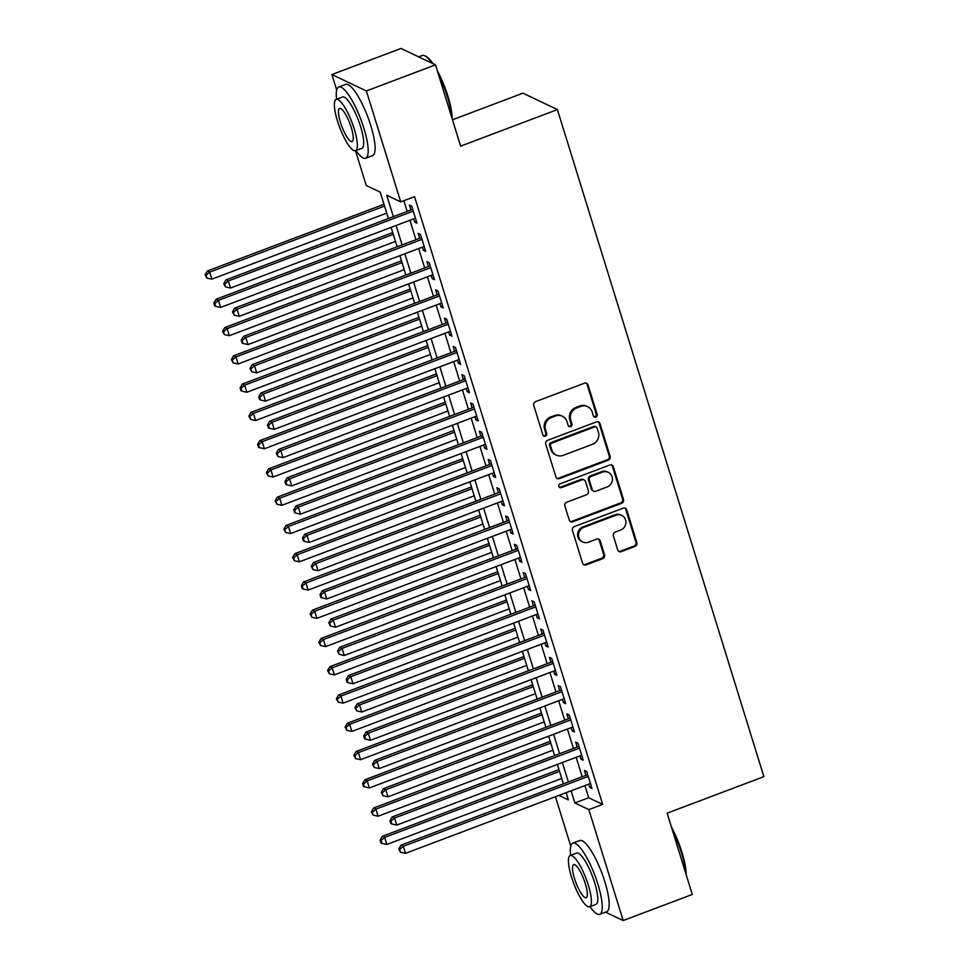 <?xml version="1.0" encoding="UTF-8"?>
<svg xmlns="http://www.w3.org/2000/svg" width="969" height="969" viewBox="0 0 969 969"><rect width="100%" height="100%" fill="white"/><g stroke="black" fill="none" stroke-linecap="round" stroke-linejoin="round"><path stroke-width="1.45" d="M595.862 417.07A2.095 1.974 115.5 0 0 597.158 414.405L588.038 384.935A2.992 2.81 115.5 0 0 584.464 383.179L535.615 401.626A2.992 2.81 115.5 0 0 533.762 405.43L542.882 434.911A2.095 1.974 115.5 0 0 545.39 436.135A2.095 1.974 115.5 0 0 546.686 433.47L545.499 429.655A9.569 9 115.5 0 1 551.434 417.494L555.516 415.967A9.569 9 115.5 0 1 566.938 421.563L568.125 425.379A2.095 1.974 115.5 0 0 570.62 426.602A2.095 1.974 115.5 0 0 571.916 423.938L570.741 420.122A9.569 9 115.5 0 1 576.676 407.973L580.746 406.435A9.569 9 115.5 0 1 592.18 412.031L593.355 415.846A2.095 1.974 115.5 0 0 595.862 417.07M593.924 416.731A2.095 1.974 115.5 0 0 596.226 413.969L587.105 384.487A2.992 2.81 115.5 0 0 586.112 383.082M543.452 435.796A2.095 1.974 115.5 0 0 545.753 433.022L544.578 429.219L545.499 429.655M568.682 426.263A2.095 1.974 115.5 0 0 570.995 423.501L569.808 419.686L570.741 420.122M617.725 549.883A2.992 2.81 115.5 0 0 621.299 551.627L634.998 546.455A2.992 2.81 115.5 0 0 636.863 542.664L626.725 509.924A2.992 2.81 115.5 0 0 623.152 508.168L574.302 526.615A2.992 2.81 115.5 0 0 572.449 530.418L582.587 563.159A2.992 2.81 115.5 0 0 586.16 564.903L602.706 558.653A2.992 2.81 115.5 0 0 604.571 554.849L600.223 540.847A2.992 2.81 115.5 0 0 596.662 539.091L588.449 542.192A7.994 7.522 115.5 0 1 578.566 534.5A7.994 7.522 115.5 0 1 583.847 527.354L616.005 515.205A7.994 7.522 115.5 0 1 625.889 522.897A7.994 7.522 115.5 0 1 620.608 530.055L615.242 532.078A2.992 2.81 115.5 0 0 613.389 535.869L617.725 549.883M336.691 90.02L331.907 74.552L401.021 48.45L435.493 64.862L460.638 146.125L557.405 109.582L763.887 776.641L667.132 813.185L692.29 894.448L623.176 920.55L605.54 912.156M435.493 64.862L366.379 90.953L400.718 201.903L386.74 195.253L393.366 216.656M584.925 785.593L588.68 797.741L602.657 804.391L414.538 196.683L400.718 201.903M602.657 804.391L588.837 809.612L623.176 920.55M608.29 460.178A2.992 2.81 115.5 0 0 610.143 456.375L600.017 423.635A2.992 2.81 115.5 0 0 596.444 421.89L547.594 440.326A2.992 2.81 115.5 0 0 545.741 444.129L555.879 476.869A2.992 2.81 115.5 0 0 559.452 478.613L608.29 460.178L607.357 459.73A2.992 2.81 115.5 0 0 609.21 455.927L599.084 423.187A2.992 2.81 115.5 0 0 598.091 421.781M613.365 466.779L623.503 499.519A2.992 2.81 115.5 0 1 621.65 503.311L572.8 521.758A2.992 2.81 115.5 0 1 569.227 520.014L564.891 506A2.992 2.81 115.5 0 1 566.744 502.196L586.56 494.723A2.992 2.81 115.5 0 0 588.413 490.92L585.53 481.629A2.992 2.81 115.5 0 0 581.957 479.873L561.342 487.661A2.095 1.974 115.5 0 1 558.75 485.651A2.095 1.974 115.5 0 1 560.143 483.785L609.792 465.023A2.992 2.81 115.5 0 1 613.365 466.779L612.432 466.331L622.57 499.071L623.503 499.519M413.666 218.873L414.647 222.034L416.973 223.149L411.728 206.179L409.39 205.077L410.929 210.019M422.411 247.131L423.392 250.305L425.718 251.407L420.473 234.45L418.148 233.335L419.674 238.289M431.157 275.402L432.138 278.563L434.475 279.678L429.219 262.72L426.893 261.606L428.419 266.548M439.914 303.66L440.895 306.834L443.221 307.936L437.976 290.979L435.638 289.876L437.176 294.818M448.659 331.931L449.64 335.092L451.966 336.207L446.721 319.249L444.396 318.135L445.922 323.089M457.416 360.202L458.385 363.363L460.723 364.465L455.466 347.508L453.141 346.405L454.667 351.347M466.162 388.46L467.143 391.633L469.468 392.736L464.224 375.778L461.886 374.664L463.424 379.618M474.907 416.731L475.888 419.892L478.214 421.006L472.969 404.037L470.643 402.934L472.169 407.876M483.664 444.989L484.645 448.162L486.971 449.265L481.714 432.307L479.389 431.205L480.927 436.147M492.409 473.26L493.391 476.421L495.716 477.535L490.471 460.578L488.146 459.463L489.672 464.417M501.155 501.518L502.136 504.692L504.474 505.794L499.217 488.836L496.891 487.734L498.417 492.676M509.912 529.789L510.893 532.95L513.219 534.064L507.974 517.107L505.636 515.992L507.175 520.947M518.657 558.059L519.638 561.221L521.964 562.335L516.719 545.365L514.394 544.263L515.92 549.205M527.402 586.318L528.384 589.491L530.721 590.593L525.464 573.636L523.139 572.522L524.665 577.476M536.16 614.588L537.141 617.75L539.467 618.864L534.222 601.906L531.884 600.792L533.422 605.734M544.905 642.847L545.886 646.02L548.212 647.122L542.967 630.165L540.641 629.063L542.168 634.005M553.662 671.117L554.631 674.279L556.969 675.393L551.712 658.436L549.387 657.321L550.913 662.275M562.408 699.388L563.389 702.549L565.714 703.651L560.47 686.694L558.132 685.592L559.67 690.534M571.153 727.646L572.134 730.82L574.46 731.922L569.215 714.965L566.889 713.85L568.415 718.804M579.91 755.917L580.891 759.078L583.217 760.193L577.96 743.223L575.634 742.121L577.173 747.063M403.867 200.704L407.186 211.436M409.935 220.278L415.943 239.694M418.681 248.548L424.688 267.965M427.426 276.807L433.446 296.223M436.183 305.078L442.191 324.494M444.928 333.336L450.936 352.764M453.674 361.607L459.694 381.023M462.431 389.877L468.439 409.293M471.176 418.136L477.184 437.552M479.921 446.406L485.941 465.823M488.679 474.665L494.687 494.081M497.424 502.935L503.432 522.352M506.181 531.194L512.189 550.622M514.927 559.464L520.934 578.881M523.672 587.735L529.692 607.151M532.429 615.993L538.437 635.41M541.174 644.264L547.182 663.68M549.92 672.522L555.94 691.951M558.677 700.793L564.685 720.209M567.422 729.051L573.43 748.48M576.167 757.322L582.187 776.738M588.655 784.175L589.636 787.349L591.962 788.451L586.717 771.494L584.392 770.391L585.918 775.333M557.405 109.582L522.933 93.169L452.487 119.781M331.907 74.552L366.379 90.953M570.753 846.119L555.455 796.712M388.387 218.534L380.223 192.141L366.246 185.491L355.478 150.704M558.968 795.392L568.343 799.849L566.126 792.69M563.389 783.836L557.369 764.42M554.631 755.578L548.624 736.161M545.886 727.307L539.878 707.891M537.129 699.049L531.121 679.62M528.384 670.778L522.376 651.362M519.638 642.52L513.618 623.091M510.881 614.249L504.873 594.833M502.136 585.979L496.128 566.562M493.391 557.72L487.371 538.304M484.633 529.449L478.625 510.033M475.888 501.191L469.88 481.763M467.143 472.92L461.123 453.504M458.385 444.65L452.378 425.234M449.64 416.391L443.632 396.975M440.883 388.121L434.875 368.704M432.138 359.862L426.13 340.446M423.392 331.592L417.373 312.175M414.635 303.333L408.627 283.905M405.89 275.063L399.882 255.646M397.145 246.792L391.125 227.376M571.104 790.813L574.859 802.962L588.837 809.612M396.103 225.498L402.123 244.915M404.86 253.769L410.868 273.185M413.606 282.027L419.613 301.444M422.351 310.298L428.371 329.714M431.108 338.556L437.116 357.985M439.853 366.827L445.861 386.243M448.611 395.086L454.618 414.514M457.356 423.356L463.364 442.772M466.101 451.627L472.121 471.043M474.858 479.885L480.866 499.301M483.604 508.156L489.611 527.572M492.349 536.414L498.369 555.843M501.106 564.685L507.114 584.101M509.851 592.955L515.859 612.372M518.597 621.214L524.617 640.63M527.354 649.484L533.362 668.901M536.099 677.743L542.107 697.171M544.857 706.013L550.864 725.43M553.602 734.272L559.61 753.7M562.347 762.542L568.367 781.959M588.68 797.741L574.859 802.962M414.647 222.034L416.416 221.368M423.392 250.305L425.173 249.627M432.138 278.563L433.918 277.897M440.895 306.834L442.676 306.156M449.64 335.092L451.421 334.426M458.385 363.363L460.166 362.697M467.143 391.633L468.923 390.955M475.888 419.892L477.669 419.226M484.645 448.162L486.414 447.484M493.391 476.421L495.171 475.755M502.136 504.692L503.916 504.013M510.893 532.95L512.662 532.284M519.638 561.221L521.419 560.554M528.384 589.491L530.164 588.813M537.141 617.75L538.921 617.083M545.886 646.02L547.667 645.342M554.631 674.279L556.412 673.612M563.389 702.549L565.169 701.871M572.134 730.82L573.914 730.141M580.891 759.078L582.66 758.412M589.636 787.349L591.417 786.671M587.602 406.677L586.669 406.229A9.569 9 115.5 0 0 579.813 405.987L580.746 406.435M569.808 419.686A9.569 9 115.5 0 1 575.743 407.525L579.813 405.987M562.371 416.198L561.439 415.762A9.569 9 115.5 0 0 554.583 415.519L555.516 415.967M544.578 429.219A9.569 9 115.5 0 1 550.513 417.058L554.583 415.519M556.86 478.274A2.992 2.81 115.5 0 0 558.519 478.177L607.357 459.73M597.158 428.116A2.095 1.974 115.5 0 0 594.663 426.893L551.785 443.087A2.095 1.974 115.5 0 0 550.489 445.752L551.736 449.773A9.569 9 115.5 0 0 563.159 455.369L592.471 444.299A9.569 9 115.5 0 0 598.406 432.15L597.158 428.116M596.153 426.954L595.232 426.505A2.095 1.974 115.5 0 0 593.731 426.457L594.663 426.893M556.303 455.127L555.37 454.691A9.569 9 115.5 0 1 550.804 449.325L549.556 445.304A2.095 1.974 115.5 0 1 550.852 442.639L593.731 426.457M570.22 521.419A2.992 2.81 115.5 0 0 571.867 521.322L620.717 502.875A2.992 2.81 115.5 0 0 622.57 499.071M584.101 479.958L583.181 479.51A2.992 2.81 115.5 0 0 581.037 479.437L560.409 487.225L561.342 487.661M559.404 487.322A2.095 1.974 115.5 0 0 560.409 487.225M607.115 486.959A7.994 7.522 115.5 0 0 608.253 472.315A7.994 7.522 115.5 0 0 602.512 472.121L591.187 476.397A2.992 2.81 115.5 0 0 589.334 480.188L592.216 489.49A2.992 2.81 115.5 0 0 595.79 491.235L607.115 486.959M608.253 472.315L607.321 471.867A7.994 7.522 115.5 0 0 601.592 471.673L602.512 472.121M593.646 491.162L592.713 490.714A2.992 2.81 115.5 0 1 591.284 489.042L588.401 479.752A2.992 2.81 115.5 0 1 590.254 475.949L601.592 471.673M612.432 466.331A2.992 2.81 115.5 0 0 611.451 464.926M621.747 515.411L620.814 514.963A7.994 7.522 115.5 0 0 615.073 514.757L616.005 515.205M582.708 541.998L581.775 541.55A7.994 7.522 115.5 0 1 582.926 526.906L615.073 514.757M583.568 564.564A2.992 2.81 115.5 0 0 585.228 564.467L601.785 558.205A2.992 2.81 115.5 0 0 603.639 554.413L599.302 540.399A2.992 2.81 115.5 0 0 598.309 538.994M618.707 551.288A2.992 2.81 115.5 0 0 620.366 551.191L634.065 546.019A2.992 2.81 115.5 0 0 635.93 542.216L625.792 509.476A2.992 2.81 115.5 0 0 624.811 508.071M383.978 204.289L207.342 270.993L209.679 272.107L211.86 279.169L386.716 213.144M384.536 206.07L209.679 272.107L206.034 275.244L205.113 274.808L206.918 278.079L206.034 275.244M211.86 279.169L206.918 278.079M205.113 274.808L207.342 270.993M412.697 209.352L225.971 279.871L228.309 280.974L413.254 211.133M224.675 284.123L223.742 283.675L225.547 286.945L224.675 284.123L228.309 280.974L230.489 288.035L415.447 218.195M225.971 279.871L223.742 283.675M225.547 286.945L230.489 288.035M432.004 63.203A38.07 9.218 -110.7 0 0 424.834 55.802L425.924 56.335A37.161 8.987 69.3 0 1 433.01 63.675M437.31 70.737A37.161 8.987 69.3 0 1 447.908 96.197A37.161 8.987 69.3 0 1 452.135 118.618M451.602 116.91A38.07 9.218 -110.7 0 0 447.351 96.646A38.07 9.218 -110.7 0 0 438.351 74.116M424.834 55.802A38.07 9.218 -110.7 0 0 422.266 55.487L418.656 56.844M355.926 150.534A38.07 9.218 -110.7 0 0 365.676 158.25A38.07 9.218 -110.7 0 0 363.859 128.174A38.07 9.218 -110.7 0 0 338.775 87.016A38.07 9.218 -110.7 0 0 336.558 99.25M365.676 158.25L372.581 155.634A38.07 9.218 -110.7 0 0 370.776 125.558A38.07 9.218 -110.7 0 0 345.679 84.4L338.775 87.016M336.182 99.383L342.541 96.985A27.411 6.638 69.3 0 1 360.601 126.624A27.411 6.638 69.3 0 1 361.909 148.269L355.55 150.679A27.411 6.638 -110.7 0 0 354.242 129.022A27.411 6.638 -110.7 0 0 336.182 99.383A27.411 6.638 -110.7 0 0 337.478 121.04A27.411 6.638 -110.7 0 0 355.55 150.679M340.458 122.457A17.66 4.276 -110.7 0 0 352.098 141.559A17.66 4.276 -110.7 0 0 351.262 127.605A17.66 4.276 -110.7 0 0 339.622 108.504A17.66 4.276 -110.7 0 0 340.458 122.457M671.36 826.848A37.161 8.987 69.3 0 1 681.958 852.296A37.161 8.987 69.3 0 1 686.185 874.728M685.652 873.008A38.07 9.218 -110.7 0 0 681.413 852.744A38.07 9.218 -110.7 0 0 672.401 830.215M589.976 906.633A38.07 9.218 -110.7 0 0 599.726 914.348A38.07 9.218 -110.7 0 0 597.921 884.273A38.07 9.218 -110.7 0 0 572.824 843.115A38.07 9.218 -110.7 0 0 570.608 855.348M599.726 914.348L606.63 911.744A38.07 9.218 -110.7 0 0 604.826 881.669A38.07 9.218 -110.7 0 0 579.741 840.511L572.824 843.115M570.232 855.494L576.591 853.095A27.411 6.638 69.3 0 1 594.663 882.723A27.411 6.638 69.3 0 1 595.959 904.38L589.6 906.778A27.411 6.638 -110.7 0 0 588.304 885.121A27.411 6.638 -110.7 0 0 570.232 855.494A27.411 6.638 -110.7 0 0 571.528 877.139A27.411 6.638 -110.7 0 0 589.6 906.778M574.508 878.568A17.66 4.276 -110.7 0 0 586.16 897.657A17.66 4.276 -110.7 0 0 585.312 883.704A17.66 4.276 -110.7 0 0 573.672 864.614A17.66 4.276 -110.7 0 0 574.508 878.568M392.736 232.56L216.099 299.264L218.425 300.366L220.617 307.439L395.473 241.402M393.281 234.341L218.425 300.366L214.791 303.515L213.858 303.067L214.73 305.901L215.663 306.337L214.791 303.515M220.617 307.439L215.663 306.337M213.858 303.067L216.099 299.264M401.481 260.818L224.844 327.534L227.17 328.636L229.362 335.698L404.218 269.673M402.038 262.599L227.17 328.636L223.536 331.786L222.604 331.337L224.408 334.608L223.536 331.786M229.362 335.698L224.408 334.608M222.604 331.337L224.844 327.534M410.226 289.089L233.59 355.793L235.927 356.907L238.108 363.969L412.976 297.931M410.783 290.87L235.927 356.907L232.294 360.044L231.361 359.608L233.166 362.878L232.294 360.044M238.108 363.969L233.166 362.878M231.361 359.608L233.59 355.793M418.983 317.36L242.347 384.063L244.672 385.165L246.865 392.239L421.721 326.202M419.529 319.128L244.672 385.165L241.039 388.315L240.106 387.866L240.978 390.701L241.911 391.137L241.039 388.315M246.865 392.239L241.911 391.137M240.106 387.866L242.347 384.063M421.454 237.611L234.728 308.13L237.054 309.244L421.999 239.391M233.42 312.381L232.487 311.945L234.292 315.216L233.42 312.381L237.054 309.244L239.246 316.306L424.192 246.465M234.728 308.13L232.487 311.945M234.292 315.216L239.246 316.306M430.2 265.881L243.473 336.4L245.799 337.503L430.757 267.662M242.165 340.652L241.233 340.204L242.117 343.038L243.049 343.474L242.165 340.652L245.799 337.503L247.991 344.576L432.937 274.724M243.473 336.4L241.233 340.204M243.049 343.474L247.991 344.576M438.957 294.152L252.231 364.659L254.556 365.773L439.502 295.933M250.923 368.91L249.99 368.474L251.795 371.745L250.923 368.91L254.556 365.773L256.737 372.835L441.694 302.994M252.231 364.659L249.99 368.474M251.795 371.745L256.737 372.835M447.702 322.411L260.976 392.929L263.302 394.032L448.247 324.191M259.668 397.181L258.735 396.733L259.607 399.567L260.54 400.003L259.668 397.181L263.302 394.032L265.494 401.105L450.44 331.265M260.976 392.929L258.735 396.733M260.54 400.003L265.494 401.105M427.729 345.618L251.092 412.322L253.418 413.436L255.61 420.498L430.466 354.46M428.286 347.399L253.418 413.436L249.784 416.573L248.851 416.137L250.656 419.407L249.784 416.573M255.61 420.498L250.656 419.407M248.851 416.137L251.092 412.322M456.447 350.681L269.721 421.188L272.059 422.302L457.005 352.462M268.413 425.452L267.48 425.003L268.365 427.826L269.297 428.274L268.413 425.452L272.059 422.302L274.239 429.364L459.185 359.523M269.721 421.188L267.48 425.003M269.297 428.274L274.239 429.364M436.486 373.889L259.849 440.592L262.175 441.694L264.355 448.768L439.223 382.731M437.031 375.669L262.175 441.694L258.541 444.844L257.609 444.396L258.481 447.23L259.413 447.666L258.541 444.844M264.355 448.768L259.413 447.666M257.609 444.396L259.849 440.592M465.205 378.94L278.478 449.459L280.804 450.573L465.75 380.72M277.17 453.71L276.238 453.274L278.042 456.544L277.17 453.71L280.804 450.573L282.996 457.634L467.942 387.794M278.478 449.459L276.238 453.274M278.042 456.544L282.996 457.634M445.231 402.147L268.595 468.851L270.92 469.965L273.113 477.027L447.969 411.001M445.776 403.928L270.92 469.965L267.287 473.114L266.354 472.666L268.159 475.936L267.287 473.114M273.113 477.027L268.159 475.936M266.354 472.666L268.595 468.851M473.95 407.21L287.224 477.729L289.549 478.831L474.495 408.991M285.916 481.981L284.983 481.532L285.855 484.367L286.788 484.803L285.916 481.981L289.549 478.831L291.742 485.905L476.687 416.052M287.224 477.729L284.983 481.532M286.788 484.803L291.742 485.905M453.976 430.418L277.34 497.121L279.678 498.236L281.858 505.297L456.714 439.26M454.534 432.198L279.678 498.236L276.032 501.373L275.099 500.937L276.916 504.195L276.032 501.373M281.858 505.297L276.916 504.195M275.099 500.937L277.34 497.121M482.695 435.481L295.969 505.988L298.307 507.102L483.252 437.249M294.661 510.239L293.74 509.803L294.612 512.625L295.545 513.073L294.661 510.239L298.307 507.102L300.487 514.164L485.433 444.323M295.969 505.988L293.74 509.803M295.545 513.073L300.487 514.164M462.734 458.676L286.097 525.392L288.423 526.494L290.615 533.556L465.471 467.53M463.279 460.457L288.423 526.494L284.789 529.643L283.856 529.195L285.661 532.466L284.789 529.643M290.615 533.556L285.661 532.466M283.856 529.195L286.097 525.392M471.479 486.947L294.842 553.65L297.168 554.765L299.36 561.826L474.216 495.789M472.036 488.727L297.168 554.765L293.534 557.902L292.602 557.466L294.406 560.736L293.534 557.902M299.36 561.826L294.406 560.736M292.602 557.466L294.842 553.65M480.224 515.217L303.588 581.921L305.925 583.023L308.106 590.097L482.962 524.059M480.781 516.998L305.925 583.023L302.28 586.172L301.359 585.724L302.231 588.558L303.164 588.995L302.28 586.172M308.106 590.097L303.164 588.995M301.359 585.724L303.588 581.921M488.982 543.476L312.345 610.179L314.671 611.294L316.863 618.355L491.719 552.33M489.527 545.256L314.671 611.294L311.037 614.431L310.104 613.995L311.909 617.265L311.037 614.431M316.863 618.355L311.909 617.265M310.104 613.995L312.345 610.179M497.727 571.746L321.09 638.45L323.416 639.552L325.608 646.626L500.464 580.588M498.284 573.527L323.416 639.552L319.782 642.701L318.849 642.253L320.654 645.524L319.782 642.701M325.608 646.626L320.654 645.524M318.849 642.253L321.09 638.45M506.472 600.005L329.835 666.708L332.173 667.823L334.353 674.884L509.222 608.859M507.029 601.785L332.173 667.823L328.539 670.972L327.607 670.524L329.412 673.794L328.539 670.972M334.353 674.884L329.412 673.794M327.607 670.524L329.835 666.708M515.229 628.275L338.593 694.979L340.918 696.093L343.111 703.155L517.967 637.117M515.774 630.056L340.918 696.093L337.285 699.23L336.352 698.794L338.157 702.065L337.285 699.23M343.111 703.155L338.157 702.065M336.352 698.794L338.593 694.979M523.975 656.534L347.338 723.249L349.664 724.352L351.856 731.425L526.712 665.388M524.532 658.314L349.664 724.352L346.03 727.501L345.097 727.053L346.902 730.323L346.03 727.501M351.856 731.425L346.902 730.323M345.097 727.053L347.338 723.249M532.732 684.804L356.095 751.508L358.421 752.622L360.601 759.684L535.469 693.647M533.277 686.585L358.421 752.622L354.787 755.759L353.855 755.323L355.659 758.594L354.787 755.759M360.601 759.684L355.659 758.594M353.855 755.323L356.095 751.508M541.477 713.075L364.841 779.779L367.166 780.881L369.359 787.954L544.215 721.917M542.022 714.856L367.166 780.881L363.532 784.03L362.6 783.582L363.472 786.416L364.405 786.852L363.532 784.03M369.359 787.954L364.405 786.852M362.6 783.582L364.841 779.779M550.222 741.333L373.586 808.037L375.924 809.151L378.104 816.213L552.96 750.188M550.78 743.114L375.924 809.151L372.278 812.301L371.345 811.852L373.162 815.123L372.278 812.301M378.104 816.213L373.162 815.123M371.345 811.852L373.586 808.037M558.98 769.604L382.343 836.308L384.669 837.41L386.861 844.484L561.717 778.446M559.525 771.385L384.669 837.41L381.035 840.559L380.102 840.111L380.974 842.945L381.907 843.381L381.035 840.559M386.861 844.484L381.907 843.381M380.102 840.111L382.343 836.308M491.453 463.739L304.726 534.258L307.052 535.36L491.998 465.52M303.418 538.51L302.485 538.061L303.358 540.896L304.29 541.332L303.418 538.51L307.052 535.36L309.244 542.434L494.19 472.581M304.726 534.258L302.485 538.061M304.29 541.332L309.244 542.434M500.198 492.01L313.471 562.517L315.797 563.631L500.755 493.79M312.163 566.78L311.231 566.332L313.035 569.602L312.163 566.78L315.797 563.631L317.989 570.693L502.935 500.852M313.471 562.517L311.231 566.332M313.035 569.602L317.989 570.693M508.943 520.268L322.217 590.787L324.554 591.889L509.5 522.049M320.921 595.039L319.988 594.591L320.86 597.425L321.793 597.861L320.921 595.039L324.554 591.889L326.735 598.963L511.693 529.122M322.217 590.787L319.988 594.591M321.793 597.861L326.735 598.963M517.7 548.539L330.974 619.058L333.3 620.16L518.245 550.319M329.666 623.309L328.733 622.861L330.538 626.131L329.666 623.309L333.3 620.16L335.492 627.222L520.438 557.381M330.974 619.058L328.733 622.861M330.538 626.131L335.492 627.222M526.446 576.797L339.719 647.316L342.045 648.431L527.003 578.578M338.411 651.568L337.478 651.132L339.295 654.402L338.411 651.568L342.045 648.431L344.237 655.492L529.183 585.651M339.719 647.316L337.478 651.132M339.295 654.402L344.237 655.492M535.203 605.068L348.477 675.587L350.802 676.689L535.748 606.848M347.168 679.838L346.236 679.39L347.108 682.224L348.041 682.66L347.168 679.838L350.802 676.689L352.982 683.763L537.94 613.91M348.477 675.587L346.236 679.39M348.041 682.66L352.982 683.763M543.948 633.338L357.222 703.845L359.547 704.96L544.493 635.119M355.914 708.097L354.981 707.661L356.786 710.931L355.914 708.097L359.547 704.96L361.74 712.021L546.686 642.181M357.222 703.845L354.981 707.661M356.786 710.931L361.74 712.021M552.693 661.597L365.967 732.116L368.305 733.218L553.251 663.377M364.659 736.367L363.726 735.919L364.61 738.753L365.543 739.19L364.659 736.367L368.305 733.218L370.485 740.292L555.431 670.439M365.967 732.116L363.726 735.919M365.543 739.19L370.485 740.292M561.451 689.867L374.724 760.374L377.05 761.489L561.996 691.648M373.416 764.638L372.484 764.19L374.288 767.46L373.416 764.638L377.05 761.489L379.242 768.55L564.188 698.71M374.724 760.374L372.484 764.19M374.288 767.46L379.242 768.55M570.196 718.126L383.47 788.645L385.795 789.759L570.741 719.906M382.161 792.896L381.229 792.46L383.034 795.731L382.161 792.896L385.795 789.759L387.988 796.821L572.933 726.98M383.47 788.645L381.229 792.46M383.034 795.731L387.988 796.821M578.941 746.396L392.215 816.915L394.553 818.018L579.498 748.177M390.907 821.167L389.986 820.719L390.858 823.541L391.791 823.989L390.907 821.167L394.553 818.018L396.733 825.091L581.679 755.239M392.215 816.915L389.986 820.719M391.791 823.989L396.733 825.091M587.698 774.655L400.972 845.174L403.298 846.288L588.244 776.435M399.664 849.425L398.731 848.989L400.536 852.26L399.664 849.425L403.298 846.288L405.49 853.35L590.436 783.509M400.972 845.174L398.731 848.989M400.536 852.26L405.49 853.35M596.226 413.969L597.158 414.405M545.753 433.022L546.686 433.47M570.995 423.501L571.916 423.938M575.743 407.525L576.676 407.973M550.513 417.058L551.434 417.494M587.105 384.487L588.038 384.935M558.519 478.177L559.452 478.613M599.084 423.187L600.017 423.635M609.21 455.927L610.143 456.375M550.852 442.639L551.785 443.087M549.556 445.304L550.489 445.752M550.804 449.325L551.736 449.773M620.717 502.875L621.65 503.311M571.867 521.322L572.8 521.758M581.037 479.437L581.957 479.873M590.254 475.949L591.187 476.397M588.401 479.752L589.334 480.188M591.284 489.042L592.216 489.49M582.926 526.906L583.847 527.354M599.302 540.399L600.223 540.847M603.639 554.413L604.571 554.849M601.785 558.205L602.706 558.653M585.228 564.467L586.16 564.903M625.792 509.476L626.725 509.924M635.93 542.216L636.863 542.664M634.065 546.019L634.998 546.455M620.366 551.191L621.299 551.627"/></g></svg>
